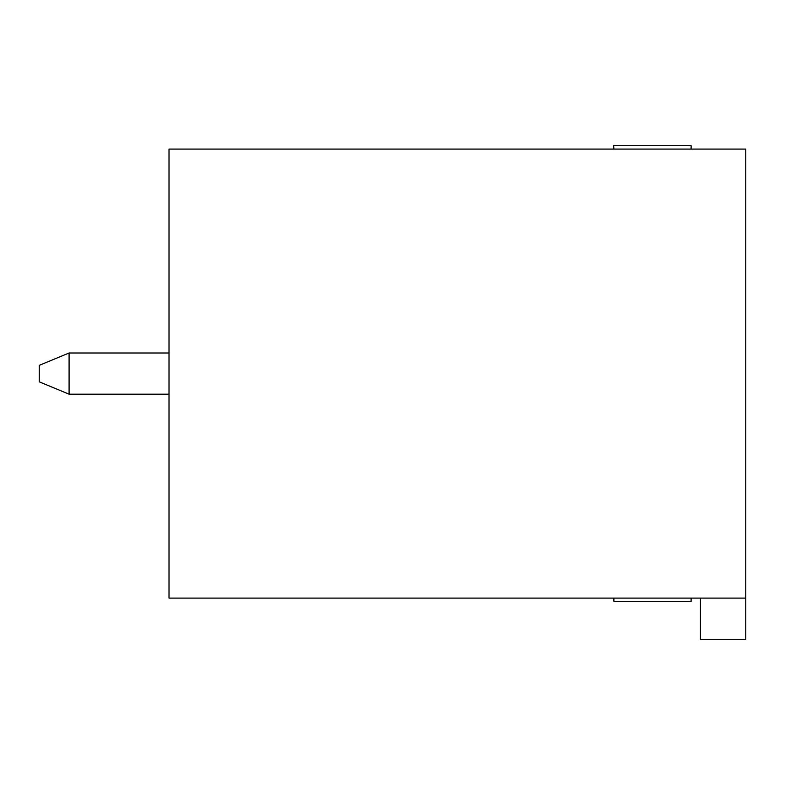 <?xml version="1.0" encoding="UTF-8"?>
<svg xmlns="http://www.w3.org/2000/svg" width="785" height="785" viewBox="0 0 785 785"><rect width="100%" height="100%" fill="white"/><g stroke="black" fill="none" stroke-linecap="round" stroke-linejoin="round"><path stroke-width="1.18" d="M613.576 149.081L613.576 145.696L613.929 149.081M691.114 598.101L691.114 601.487L613.929 601.487L613.929 598.101M613.929 601.487L613.576 598.101M691.114 149.081L691.114 145.696L613.929 145.696M745.75 149.081L745.75 639.304L700.436 639.304L700.436 598.101L169.011 598.101L169.011 149.081L745.75 149.081M745.75 598.101L700.436 598.101M39.25 365.349L39.25 381.834L69.09 394.188L69.09 352.995L39.25 365.349M69.09 352.995L169.011 352.995M169.011 394.188L69.09 394.188"/></g></svg>
